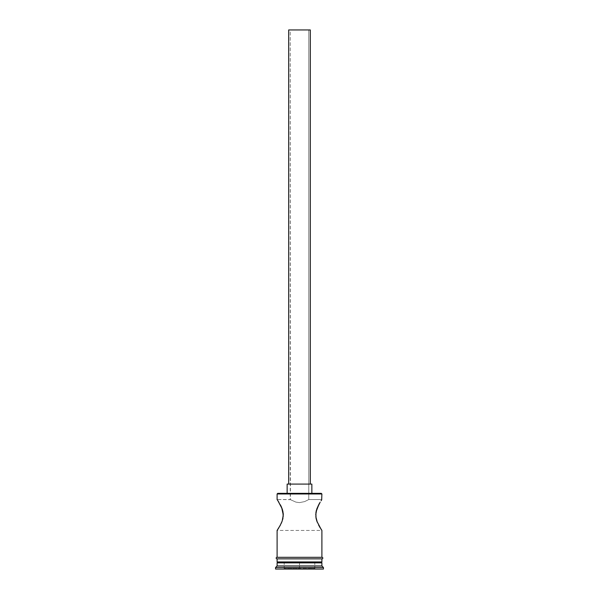 <?xml version="1.0" encoding="UTF-8"?>
<svg xmlns="http://www.w3.org/2000/svg" width="599" height="599" viewBox="0 0 599 599"><rect width="100%" height="100%" fill="white"/><g stroke="black" fill="none" stroke-linecap="round" stroke-linejoin="round"><path stroke-width="0.45" stroke-dasharray="3 2.25" d="M283.17 513.111L281.133 506.365L277.105 499.536L290.418 499.648L290.23 29.95L308.77 29.95L308.77 499.536L304.681 501.588L299.5 502.628L295.899 502.112L290.418 499.648L295.899 502.112L299.5 502.628L304.681 501.588L308.77 499.536L321.895 499.536L321.064 500.779L321.678 499.858M288.688 484.089L311.854 484.089L288.688 484.089M287.146 493.359L321.281 493.359L287.146 493.359M279.965 504.103L279.396 503.115M283.17 516.907L282.983 511.86L280.354 504.822M282.009 521.542L283.282 514.983M279.396 526.858L282.286 520.756M317.672 523.182L321.895 530.429L277.105 530.429L281.687 522.358M315.8 516.57L316.796 520.995L319.596 526.858M315.89 512.647L316.01 518.09L317.305 522.335M316.811 508.94L315.718 514.975M318.076 505.93L316.017 511.86M319.604 503.1L318.458 505.174M320.974 561.944L277.105 561.944L320.974 561.944M277.105 557.31L322.052 557.31L277.105 557.31M321.895 558.852L277.105 558.852L321.895 558.852M322.052 558.852L276.948 558.852L322.052 558.852M275.555 569.05L323.445 569.05L275.555 569.05M299.5 569.05L283.589 569.05L315.411 569.05L299.5 569.05L299.5 568.429L314.789 568.429L314.789 562.873L299.5 562.873L299.5 568.429L299.5 562.873L314.789 562.873L314.789 568.429L314.789 562.873L314.789 568.429L284.211 568.429L284.211 562.873L299.5 562.873L299.5 568.429L299.5 562.873L284.211 562.873L284.211 568.429L284.211 562.873L284.211 568.429L314.789 568.429L315.411 569.05L314.789 568.429L315.411 569.05L299.5 569.05L315.411 569.05L314.789 568.429L283.589 569.05L284.211 568.429L299.5 568.429L299.5 569.05L299.5 568.429L284.211 568.429L283.589 569.05L299.5 569.05M275.555 567.508L323.445 567.508L275.555 567.508M321.895 565.958L277.105 565.958L321.895 565.958M277.105 562.873L321.895 562.873L277.105 562.873M277.105 558.852L295.127 558.852L277.105 558.852M277.322 499.858L278.857 502.217M282.196 521.003L282.983 518.09M320.136 527.749L321.895 530.429L277.105 530.429L277.936 529.194M320.151 502.209L317.874 506.35M277.105 493.98L321.895 493.98L277.105 493.98M321.895 499.536L308.77 499.536L304.674 501.588L299.5 502.628L295.906 502.119L290.23 499.536L277.105 499.536M288.688 29.95L310.312 29.95L288.688 29.95M308.77 29.95L290.23 29.95L308.77 29.95L290.23 29.95L290.23 499.536L295.906 502.119L299.5 502.628L304.674 501.588L308.77 499.536L308.77 29.95M314.789 562.873L284.211 562.873L314.789 562.873M284.211 568.429L283.589 569.05L284.211 568.429"/><path stroke-width="0.9" d="M277.105 499.536L277.936 500.779L277.105 499.536L277.105 493.98L277.719 493.359L321.281 493.359L321.895 493.98L321.678 499.858L321.895 493.98L321.281 493.359L277.719 493.359L277.105 493.98L321.895 493.98L277.105 493.98L277.105 499.536L278.902 502.291M310.312 484.089L310.312 29.95L288.688 29.95L288.688 484.089L288.688 29.95L310.312 29.95L310.312 484.089M311.854 493.359L311.854 484.089L287.146 484.089L287.146 493.359L287.146 484.089L311.854 484.089L311.854 493.359M280.354 504.822L280.924 505.93M281.133 506.365L281.612 507.45M277.936 500.779L282.114 508.731M282.638 510.378L282.436 509.682M281.68 507.615L283.282 514.975L283.17 513.111M282.196 508.948L282.983 511.86L283.17 516.907M281.687 522.358L281.298 523.256M280.369 525.128L277.105 530.429L278.864 527.749L277.105 530.429L277.105 557.31L277.105 530.429M321.678 530.115L321.064 529.194L321.895 530.429L321.895 557.31L321.895 530.429L318.631 525.128M319.409 526.528L320.27 527.951M317.305 522.335L315.8 516.57M321.064 529.194L316.901 521.295M316.804 521.003L316.017 518.09L315.89 512.647M316.362 510.363L316.182 511.067M318.646 504.822L316.751 509.113M315.718 514.983L316.804 508.948L320.151 502.209M319.604 503.1L319.035 504.088L319.604 503.115M321.895 562.873L320.974 561.944L321.895 562.873L277.105 562.873L321.895 562.873L321.895 565.958L277.105 565.958L275.555 567.508L323.445 567.508L321.895 565.958L321.895 562.873M278.026 561.944L277.105 562.873L277.105 565.958L321.895 565.958L323.445 567.508L275.555 567.508L275.555 569.05L323.445 569.05L323.445 567.508L323.445 569.05L275.555 569.05L275.555 567.508L277.105 565.958L277.105 562.873L278.026 561.944M316.017 511.86L319.035 504.103M283.282 514.975L282.204 520.995L279.973 525.862M321.895 561.944L321.895 558.852L321.895 561.944L277.105 561.944L321.895 561.944M277.105 558.852L277.105 561.944L277.105 558.852M322.052 557.31L276.948 557.31A0.771 0.771 0 0 0 276.176 558.081A0.771 0.771 0 0 0 276.948 558.852L322.052 558.852A0.771 0.771 0 0 0 322.824 558.081A0.771 0.771 0 0 0 322.052 557.31A0.771 0.771 0 0 1 322.824 558.081A0.771 0.771 0 0 1 322.052 558.852L276.948 558.852A0.771 0.771 0 0 1 276.176 558.081A0.771 0.771 0 0 1 276.948 557.31L322.052 557.31M321.064 500.779L321.678 499.858M282.99 518.09L282.638 519.58"/></g></svg>
